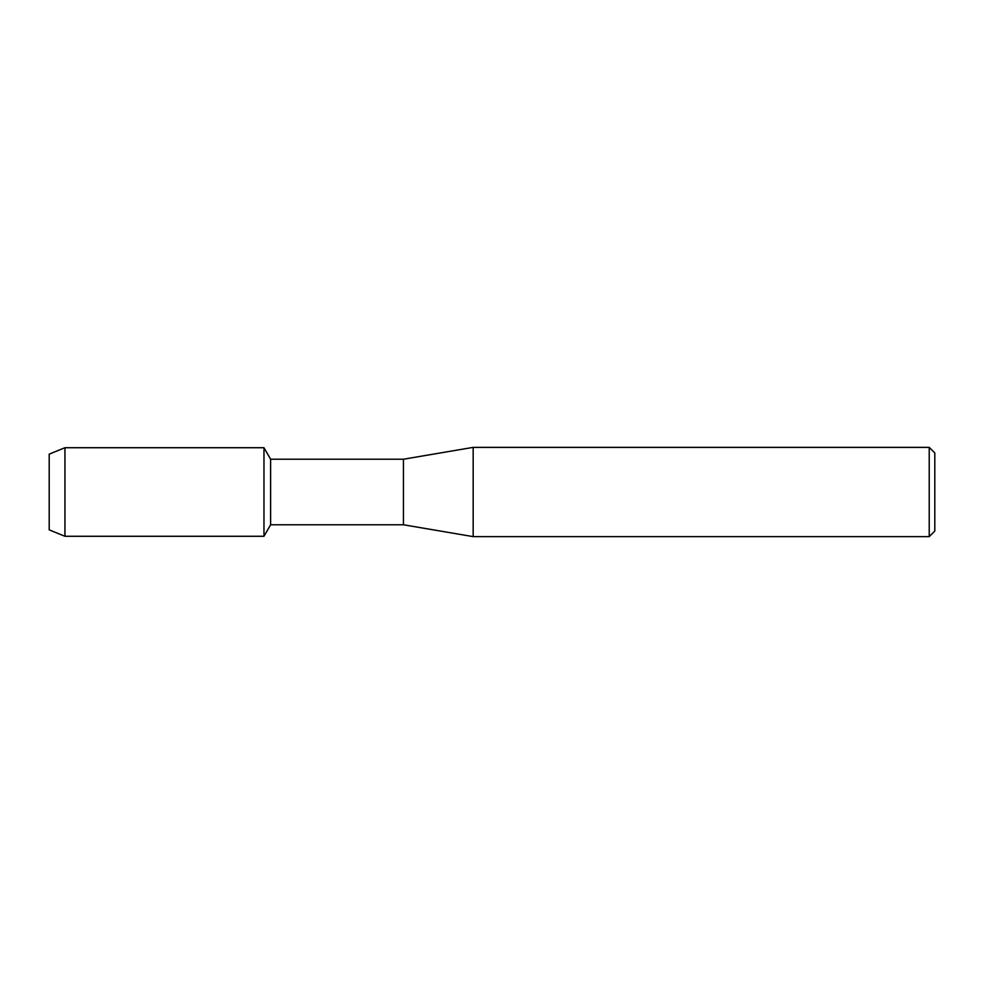 <?xml version="1.0" encoding="UTF-8"?>
<svg xmlns="http://www.w3.org/2000/svg" width="984" height="984" viewBox="0 0 984 984"><rect width="100%" height="100%" fill="white"/><g stroke="black" fill="none" stroke-linecap="round" stroke-linejoin="round"><path stroke-width="1.48" d="M49.2 529.859L49.2 454.141L64.956 447.72L263.97 447.72L270.612 459.221L403.44 459.221L473.169 447.376L929.216 447.376L934.8 452.947L934.8 531.053L929.216 536.624L473.169 536.624L403.44 524.779L270.612 524.779L263.97 536.28L263.97 447.72L263.97 536.28L64.956 536.28L49.2 529.859L49.2 454.141M270.612 524.779L270.612 459.221M403.44 524.779L403.44 459.221M473.169 536.624L473.169 447.376M929.216 536.624L929.216 447.376M64.956 536.28L64.956 447.72"/></g></svg>
